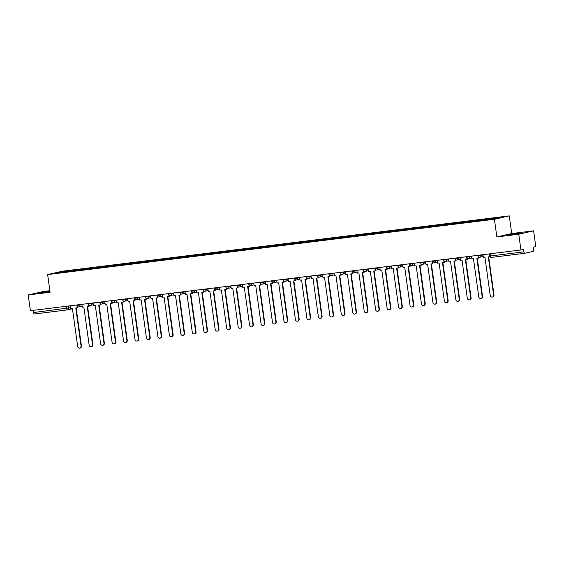 <?xml version="1.0" encoding="UTF-8"?>
<svg xmlns="http://www.w3.org/2000/svg" width="564" height="564" viewBox="0 0 564 564"><rect width="100%" height="100%" fill="white"/><g stroke="black" fill="none" stroke-linecap="round" stroke-linejoin="round"><path stroke-width="0.85" d="M49.949 291.236L40.834 292.702L50.006 291.63M512.479 234.469L520.981 233.08L511.329 234.229L508.615 234.793L512.479 234.469M49.879 290.707L43.061 291.553L28.2 294.951L30.386 310.715L520.939 249.986L518.753 234.229L533.614 230.824L511.724 233.538L509.271 215.878L62.498 271.185L47.637 274.583L494.416 219.276L496.863 236.936L518.753 234.229M533.614 230.824L535.8 246.581L533.17 247.187L533.509 249.641A1.6 0.606 82.9 0 1 533.135 251.361L524.724 253.285A1.6 0.606 82.9 0 1 524.703 253.292L491.448 257.403A1.6 0.606 -97.1 0 1 491.427 257.41A1.6 0.606 -97.1 0 1 490.638 255.957L523.914 251.84A1.6 0.606 82.9 0 0 524.703 253.292L491.427 257.41A1.6 1.6 0 0 1 489.644 256.042L490.638 255.957L490.335 253.772M28.2 294.951L50.09 292.244L47.637 274.583M67.398 309.897L34.171 314.014A1.6 0.606 -97.1 0 1 34.15 314.014A1.6 0.606 -97.1 0 1 33.361 312.569L70.683 307.676M33.057 310.383L33.361 312.569M523.914 251.84L523.568 249.387L520.939 249.986M490.412 219.255L490.532 218.712L502.869 217.189L497.878 218.331L484.836 220.016L65.685 271.904L54.045 273.272L59.037 272.13L71.374 270.6L71.24 271.221M490.532 218.712L71.374 270.6M509.271 215.878L494.416 219.276M511.724 233.538L496.863 236.936M72.164 271.101L72.072 270.445M59.375 272.616L59.037 272.13M493.606 295.05L493.993 294.965A1.84 1.699 77.1 0 1 492.71 296.967L492.33 297.052A1.84 1.699 -102.9 0 0 493.606 295.05L488.311 256.881L489.883 256.69M482.96 254.688L483.348 257.494L484.934 257.304L490.229 295.473A1.84 1.699 -102.9 0 0 492.33 297.052M493.993 294.965L488.699 256.832M482.149 296.474L482.53 296.382A1.84 1.699 77.1 0 1 481.254 298.384L480.866 298.476A1.84 1.699 -102.9 0 0 482.149 296.474L476.848 258.298L478.815 258.016L478.674 256.994M471.504 256.105L471.892 258.911L473.471 258.721L478.765 296.89A1.84 1.699 -102.9 0 0 480.866 298.476M478.209 256.535L478.427 258.108M482.53 296.382L477.243 258.256M470.686 297.891L471.074 297.799A1.84 1.699 77.1 0 1 469.798 299.801L469.41 299.893A1.84 1.699 -102.9 0 0 470.686 297.891L465.392 259.722L467.359 259.433L467.218 258.411M460.041 257.522L460.435 260.335L462.015 260.138L467.309 298.307A1.84 1.699 -102.9 0 0 469.41 299.893M466.752 257.952L466.971 259.525M471.074 297.799L465.779 259.673M459.23 299.308L459.618 299.216A1.84 1.699 77.1 0 1 458.335 301.218L457.947 301.31A1.84 1.699 -102.9 0 0 459.23 299.308L453.928 261.139L455.895 260.857L455.754 259.835M448.584 258.939L448.972 261.752L450.551 261.555L455.846 299.724A1.84 1.699 -102.9 0 0 457.947 301.31M455.289 259.369L455.508 260.942M459.618 299.216L454.323 261.09M447.767 300.725L448.154 300.64A1.84 1.699 77.1 0 1 446.878 302.642L446.491 302.727A1.84 1.699 -102.9 0 0 447.767 300.725L442.472 262.556L444.439 262.274L444.298 261.252M437.121 260.364L437.516 263.169L439.095 262.972L444.39 301.148A1.84 1.699 -102.9 0 0 446.491 302.727M443.833 260.787L444.051 262.359M448.154 300.64L442.867 262.507M436.31 302.142L436.698 302.057A1.84 1.699 77.1 0 1 435.415 304.059L435.027 304.144A1.84 1.699 -102.9 0 0 436.31 302.142L431.016 263.973L432.976 263.691L432.835 262.669M425.665 261.781L426.053 264.587L427.632 264.396L432.926 302.565A1.84 1.699 -102.9 0 0 435.027 304.144M432.376 262.204L432.595 263.783M436.698 302.057L431.404 263.924M424.847 303.566L425.235 303.474A1.84 1.699 77.1 0 1 423.959 305.476L423.571 305.568A1.84 1.699 -102.9 0 0 424.847 303.566L419.553 265.397L421.519 265.108L421.379 264.086M414.202 263.198L414.596 266.011L416.176 265.813L421.47 303.982A1.84 1.699 -102.9 0 0 423.571 305.568M420.913 263.628L421.132 265.2M425.235 303.474L419.947 265.348M413.391 304.983L413.779 304.891A1.84 1.699 77.1 0 1 412.495 306.894L412.108 306.985A1.84 1.699 -102.9 0 0 413.391 304.983L408.096 266.814L410.056 266.525L409.915 265.51M402.745 264.615L403.133 267.428L404.712 267.23L410.014 305.399A1.84 1.699 -102.9 0 0 412.108 306.985M409.457 265.045L409.675 266.617M413.779 304.891L408.484 266.765M401.928 306.4L402.315 306.315A1.84 1.699 77.1 0 1 401.039 308.318L400.651 308.402A1.84 1.699 -102.9 0 0 401.928 306.4L396.633 268.231L398.6 267.949L398.459 266.927M391.289 266.039L391.677 268.845L393.256 268.647L398.551 306.816A1.84 1.699 -102.9 0 0 400.651 308.402M397.994 266.462L398.212 268.034M402.315 306.315L397.028 268.182M390.471 307.817L390.859 307.732A1.84 1.699 77.1 0 1 389.576 309.735L389.195 309.819A1.84 1.699 -102.9 0 0 390.471 307.817L385.177 269.648L387.137 269.366L386.996 268.344M379.826 267.456L380.214 270.262L381.793 270.071L387.094 308.24A1.84 1.699 -102.9 0 0 389.195 309.819M386.537 267.879L386.756 269.451M390.859 307.732L385.564 269.599M379.008 309.241L379.396 309.15A1.84 1.699 77.1 0 1 378.12 311.152L377.732 311.243A1.84 1.699 -102.9 0 0 379.008 309.241L373.713 271.065L375.68 270.783L375.539 269.761M368.37 268.873L368.757 271.679L370.336 271.488L375.631 309.657A1.84 1.699 -102.9 0 0 377.732 311.243M375.074 269.296L375.293 270.875M379.396 309.15L374.108 271.023M367.552 310.658L367.939 310.567A1.84 1.699 77.1 0 1 366.656 312.569L366.276 312.66A1.84 1.699 -102.9 0 0 367.552 310.658L362.257 272.49L364.224 272.2L364.076 271.178M356.906 270.29L357.294 273.103L358.873 272.906L364.175 311.074A1.84 1.699 -102.9 0 0 366.276 312.66M363.618 270.72L363.836 272.292M367.939 310.567L362.645 272.44M356.096 312.075L356.476 311.984A1.84 1.699 77.1 0 1 355.2 313.986L354.812 314.077A1.84 1.699 -102.9 0 0 356.096 312.075L350.794 273.907L352.761 273.625L352.62 272.602M345.45 271.707L345.838 274.52L347.417 274.323L352.712 312.491A1.84 1.699 -102.9 0 0 354.812 314.077M352.155 272.137L352.373 273.709M356.476 311.984L351.189 273.857M344.632 313.492L345.02 313.408A1.84 1.699 77.1 0 1 343.737 315.41L343.356 315.495A1.84 1.699 -102.9 0 0 344.632 313.492L339.338 275.324L341.305 275.042L341.164 274.019M333.987 273.131L334.374 275.937L335.961 275.74L341.255 313.915A1.84 1.699 -102.9 0 0 343.356 315.495M340.698 273.554L340.917 275.126M345.02 313.408L339.725 275.274M333.176 314.909L333.557 314.825A1.84 1.699 77.1 0 1 332.281 316.827L331.893 316.912A1.84 1.699 -102.9 0 0 333.176 314.909L327.874 276.741L329.841 276.459L329.7 275.436M322.53 274.548L322.918 277.354L324.497 277.164L329.792 315.332A1.84 1.699 -102.9 0 0 331.893 316.912M329.235 274.971L329.454 276.55M333.557 314.825L328.269 276.691M321.713 316.333L322.1 316.242A1.84 1.699 77.1 0 1 320.824 318.244L320.437 318.336A1.84 1.699 -102.9 0 0 321.713 316.333L316.418 278.165L318.385 277.876L318.244 276.853M311.067 275.965L311.462 278.778L313.041 278.581L318.336 316.749A1.84 1.699 -102.9 0 0 320.437 318.336M317.779 276.395L317.997 277.967M322.1 316.242L316.806 278.115M310.256 317.751L310.644 317.659A1.84 1.699 77.1 0 1 309.361 319.661L308.973 319.753A1.84 1.699 -102.9 0 0 310.256 317.751L304.955 279.582L306.922 279.293L306.781 278.278M299.611 277.382L299.999 280.195L301.578 279.998L306.872 318.166A1.84 1.699 -102.9 0 0 308.973 319.753M306.315 277.812L306.534 279.384M310.644 317.659L305.35 279.532M298.793 319.168L299.181 319.083A1.84 1.699 77.1 0 1 297.905 321.085L297.517 321.17A1.84 1.699 -102.9 0 0 298.793 319.168L293.499 280.999L295.466 280.717L295.324 279.695M288.148 278.806L288.542 281.612L290.122 281.415L295.416 319.584A1.84 1.699 -102.9 0 0 297.517 321.17M294.859 279.229L295.078 280.801M299.181 319.083L293.893 280.95M287.337 320.585L287.725 320.5A1.84 1.699 77.1 0 1 286.442 322.502L286.054 322.587A1.84 1.699 -102.9 0 0 287.337 320.585L282.042 282.416L284.002 282.134L283.861 281.112M276.691 280.223L277.079 283.029L278.658 282.839L283.953 321.008A1.84 1.699 -102.9 0 0 286.054 322.587M283.403 280.646L283.621 282.219M287.725 320.5L282.43 282.367M275.874 322.002L276.261 321.917A1.84 1.699 77.1 0 1 274.985 323.919L274.597 324.011A1.84 1.699 -102.9 0 0 275.874 322.002L270.579 283.833L272.546 283.551L272.405 282.529M265.228 281.64L265.623 284.446L267.202 284.256L272.497 322.425A1.84 1.699 -102.9 0 0 274.597 324.011M271.94 282.063L272.158 283.643M276.261 321.917L270.974 283.791M264.417 323.426L264.805 323.334A1.84 1.699 77.1 0 1 263.522 325.336L263.134 325.428A1.84 1.699 -102.9 0 0 264.417 323.426L259.123 285.257L261.083 284.968L260.942 283.946M253.772 283.058L254.16 285.87L255.739 285.673L261.04 323.842A1.84 1.699 -102.9 0 0 263.134 325.428M260.483 283.488L260.702 285.06M264.805 323.334L259.51 285.208M252.954 324.843L253.342 324.751A1.84 1.699 77.1 0 1 252.066 326.753L251.678 326.845A1.84 1.699 -102.9 0 0 252.954 324.843L247.659 286.674L249.626 286.392L249.485 285.37M242.316 284.475L242.703 287.287L244.282 287.09L249.577 325.259A1.84 1.699 -102.9 0 0 251.678 326.845M249.02 284.905L249.239 286.477M253.342 324.751L248.054 286.625M241.498 326.26L241.886 326.175A1.84 1.699 77.1 0 1 240.602 328.178L240.222 328.262A1.84 1.699 -102.9 0 0 241.498 326.26L236.203 288.091L238.163 287.809L238.022 286.787M230.852 285.899L231.24 288.705L232.819 288.507L238.121 326.676A1.84 1.699 -102.9 0 0 240.222 328.262M237.564 286.322L237.782 287.894M241.886 326.175L236.591 288.042M230.034 327.677L230.422 327.592A1.84 1.699 77.1 0 1 229.146 329.595L228.758 329.679A1.84 1.699 -102.9 0 0 230.034 327.677L224.74 289.508L226.707 289.226L226.566 288.204M219.396 287.316L219.784 290.122L221.363 289.931L226.657 328.1A1.84 1.699 -102.9 0 0 228.758 329.679M226.101 287.739L226.319 289.318M230.422 327.592L225.135 289.459M218.578 329.101L218.966 329.009A1.84 1.699 77.1 0 1 217.683 331.012L217.302 331.103A1.84 1.699 -102.9 0 0 218.578 329.101L213.284 290.932L215.251 290.643L215.103 289.621M207.933 288.733L208.32 291.546L209.9 291.348L215.201 329.517A1.84 1.699 -102.9 0 0 217.302 331.103M214.644 289.163L214.863 290.735M218.966 329.009L213.671 290.883M207.122 330.518L207.503 330.426A1.84 1.699 77.1 0 1 206.227 332.429L205.839 332.52A1.84 1.699 -102.9 0 0 207.122 330.518L201.82 292.349L203.787 292.06L203.646 291.038M196.476 290.15L196.864 292.963L198.443 292.765L203.738 330.934A1.84 1.699 -102.9 0 0 205.839 332.52M203.181 290.58L203.4 292.152M207.503 330.426L202.215 292.3M195.659 331.935L196.046 331.843A1.84 1.699 77.1 0 1 194.763 333.853L194.383 333.937A1.84 1.699 -102.9 0 0 195.659 331.935L190.364 293.766L192.331 293.484L192.19 292.462M185.013 291.574L185.401 294.38L186.987 294.182L192.282 332.351A1.84 1.699 -102.9 0 0 194.383 333.937M191.725 291.997L191.943 293.569M196.046 331.843L190.752 293.717M184.202 333.352L184.583 333.268A1.84 1.699 77.1 0 1 183.307 335.27L182.919 335.354A1.84 1.699 -102.9 0 0 184.202 333.352L178.901 295.183L180.868 294.901L180.727 293.879M173.557 292.991L173.945 295.797L175.524 295.606L180.818 333.775A1.84 1.699 -102.9 0 0 182.919 335.354M180.261 293.414L180.48 294.986M184.583 333.268L179.296 295.134M172.739 334.769L173.127 334.685A1.84 1.699 77.1 0 1 171.851 336.687L171.463 336.778A1.84 1.699 -102.9 0 0 172.739 334.769L167.445 296.601L169.411 296.319L169.27 295.296M162.094 294.408L162.488 297.214L164.068 297.024L169.362 335.192A1.84 1.699 -102.9 0 0 171.463 336.778M168.805 294.831L169.024 296.41M173.127 334.685L167.832 296.558M161.283 336.193L161.671 336.102A1.84 1.699 77.1 0 1 160.387 338.104L160 338.196A1.84 1.699 -102.9 0 0 161.283 336.193L155.981 298.025L157.948 297.736L157.807 296.713M150.637 295.825L151.025 298.638L152.604 298.441L157.899 336.609A1.84 1.699 -102.9 0 0 160 338.196M157.342 296.255L157.56 297.827M161.671 336.102L156.376 297.975M149.82 337.61L150.207 337.519A1.84 1.699 77.1 0 1 148.931 339.521L148.543 339.613A1.84 1.699 -102.9 0 0 149.82 337.61L144.525 299.442L146.492 299.16L146.351 298.137M139.174 297.242L139.569 300.055L141.148 299.858L146.443 338.026A1.84 1.699 -102.9 0 0 148.543 339.613M145.886 297.672L146.104 299.244M150.207 337.519L144.92 299.392M138.363 339.027L138.751 338.943A1.84 1.699 77.1 0 1 137.468 340.945L137.08 341.03A1.84 1.699 -102.9 0 0 138.363 339.027L133.069 300.859L135.029 300.577L134.888 299.554M127.718 298.666L128.106 301.472L129.685 301.275L134.979 339.443A1.84 1.699 -102.9 0 0 137.08 341.03M134.429 299.089L134.648 300.661M138.751 338.943L133.457 300.809M126.9 340.444L127.288 340.36A1.84 1.699 77.1 0 1 126.012 342.362L125.624 342.447A1.84 1.699 -102.9 0 0 126.9 340.444L121.605 302.276L123.572 301.994L123.431 300.972M116.254 300.083L116.649 302.889L118.228 302.699L123.523 340.868A1.84 1.699 -102.9 0 0 125.624 342.447M122.966 300.506L123.185 302.085M127.288 340.36L122 302.226M115.444 341.869L115.832 341.777A1.84 1.699 77.1 0 1 114.548 343.779L114.161 343.871A1.84 1.699 -102.9 0 0 115.444 341.869L110.149 303.693L112.109 303.411L111.968 302.389M104.798 301.5L105.186 304.313L106.765 304.116L112.067 342.285A1.84 1.699 -102.9 0 0 114.161 343.871M111.51 301.93L111.728 303.502M115.832 341.777L110.537 303.651M103.98 343.286L104.368 343.194A1.84 1.699 77.1 0 1 103.092 345.196L102.704 345.288A1.84 1.699 -102.9 0 0 103.98 343.286L98.686 305.117L100.653 304.828L100.512 303.806M93.342 302.917L93.73 305.73L95.309 305.533L100.603 343.702A1.84 1.699 -102.9 0 0 102.704 345.288M100.047 303.347L100.265 304.92M104.368 343.194L99.081 305.068M92.524 344.703L92.912 344.611A1.84 1.699 77.1 0 1 91.629 346.62L91.248 346.705A1.84 1.699 -102.9 0 0 92.524 344.703L87.23 306.534L89.19 306.252L89.049 305.23M81.879 304.341L82.266 307.147L83.846 306.95L89.147 345.119A1.84 1.699 -102.9 0 0 91.248 346.705M88.59 304.764L88.809 306.337M92.912 344.611L87.617 306.485M81.061 346.12L81.449 346.035A1.84 1.699 77.1 0 1 80.173 348.037L79.785 348.122A1.84 1.699 -102.9 0 0 81.061 346.12L75.766 307.951L77.733 307.669L77.592 306.647M70.422 305.758L70.81 308.564L72.389 308.367L77.684 346.543A1.84 1.699 -102.9 0 0 79.785 348.122M77.127 306.181L77.346 307.754M81.449 346.035L76.161 307.902M77 305.491L81.928 304.673M79.862 304.588L79.94 305.124A1.6 1.48 77.1 0 1 78.685 306.894M88.456 304.074L93.384 303.249M91.319 303.171L91.396 303.707A1.6 1.48 77.1 0 1 90.148 305.469M99.92 302.649L104.848 301.832M102.782 301.754L102.859 302.29A1.6 1.48 77.1 0 1 101.605 304.052M111.376 301.232L116.304 300.415M114.238 300.33L114.316 300.873A1.6 1.48 77.1 0 1 113.068 302.635M122.839 299.815L127.76 298.998M125.701 298.913L125.772 299.449A1.6 1.48 77.1 0 1 124.524 301.218M134.295 298.398L139.223 297.58M137.158 297.496L137.235 298.032A1.6 1.48 77.1 0 1 135.987 299.801M145.759 296.981L150.68 296.156M148.621 296.079L148.692 296.615A1.6 1.48 77.1 0 1 147.444 298.377M157.215 295.557L162.143 294.739M160.077 294.655L160.155 295.198A1.6 1.48 77.1 0 1 158.907 296.96M168.678 294.14L173.599 293.322M171.541 293.238L171.611 293.773A1.6 1.48 77.1 0 1 170.363 295.543M180.135 292.723L185.062 291.905M182.997 291.821L183.074 292.356A1.6 1.48 77.1 0 1 181.827 294.126M191.591 291.306L196.519 290.481M194.46 290.404L194.531 290.939A1.6 1.48 77.1 0 1 193.283 292.702M203.054 289.882L207.982 289.064M205.916 288.987L205.994 289.522A1.6 1.48 77.1 0 1 204.739 291.285M214.51 288.465L219.438 287.647M217.38 287.562L217.45 288.105A1.6 1.48 77.1 0 1 216.202 289.868M225.974 287.048L230.902 286.23M228.836 286.145L228.913 286.681A1.6 1.48 77.1 0 1 227.659 288.451M237.43 285.631L242.358 284.813M240.292 284.728L240.37 285.264A1.6 1.48 77.1 0 1 239.122 287.034M248.893 284.214L253.821 283.389M251.756 283.311L251.833 283.847A1.6 1.48 77.1 0 1 250.578 285.61M260.349 282.79L265.277 281.972M263.212 281.887L263.289 282.43A1.6 1.48 77.1 0 1 262.041 284.193M271.813 281.373L276.734 280.555M274.675 280.47L274.746 281.006A1.6 1.48 77.1 0 1 273.498 282.776M283.269 279.955L288.197 279.138M286.131 279.053L286.209 279.589A1.6 1.48 77.1 0 1 284.961 281.358M294.732 278.538L299.653 277.714M297.595 277.636L297.665 278.172A1.6 1.48 77.1 0 1 296.417 279.934M306.189 277.114L311.116 276.297M309.051 276.219L309.128 276.755A1.6 1.48 77.1 0 1 307.881 278.517M317.652 275.697L322.573 274.879M320.514 274.795L320.585 275.338A1.6 1.48 77.1 0 1 319.337 277.1M329.108 274.28L334.036 273.462M331.97 273.378L332.048 273.914A1.6 1.48 77.1 0 1 330.8 275.683M340.564 272.863L345.492 272.045M343.434 271.961L343.504 272.497A1.6 1.48 77.1 0 1 342.256 274.266M352.028 271.446L356.956 270.621M354.89 270.544L354.967 271.08A1.6 1.48 77.1 0 1 353.713 272.842M363.484 270.022L368.412 269.204M366.353 269.12L366.424 269.662A1.6 1.48 77.1 0 1 365.176 271.425M374.947 268.605L379.875 267.787M377.809 267.703L377.887 268.245A1.6 1.48 77.1 0 1 376.632 270.008M386.403 267.188L391.331 266.37M389.266 266.286L389.343 266.821A1.6 1.48 77.1 0 1 388.095 268.591M397.867 265.771L402.795 264.953M400.729 264.868L400.807 265.404A1.6 1.48 77.1 0 1 399.552 267.174M409.323 264.347L414.251 263.529M412.185 263.451L412.263 263.987A1.6 1.48 77.1 0 1 411.015 265.75M420.786 262.93L425.707 262.112M423.649 262.027L423.719 262.57A1.6 1.48 77.1 0 1 422.471 264.333M432.243 261.513L437.171 260.695M435.105 260.61L435.182 261.146A1.6 1.48 77.1 0 1 433.935 262.916M443.706 260.096L448.627 259.278M446.568 259.193L446.639 259.729A1.6 1.48 77.1 0 1 445.391 261.499M455.162 258.679L460.09 257.854M458.024 257.776L458.102 258.312A1.6 1.48 77.1 0 1 456.854 260.074M466.625 257.254L471.546 256.437M469.488 256.352L469.558 256.895A1.6 1.48 77.1 0 1 468.31 258.657M478.082 255.837L483.01 255.02M480.944 254.935L481.021 255.478A1.6 1.48 77.1 0 1 479.774 257.24M68.406 306.005L68.695 308.127A1.6 1.48 -102.9 0 1 67.447 309.897A1.6 0.606 -97.1 0 1 67.426 309.897A1.6 0.606 -97.1 0 1 66.637 308.445L66.333 306.266M489.764 256.007L489.348 253.899M477.891 255.316L477.969 255.88A1.6 1.6 0 0 0 479.908 257.219L483.207 256.458M466.428 256.733L466.506 257.297A1.6 1.6 0 0 0 468.451 258.636L471.751 257.882M454.972 258.15L455.049 258.714A1.6 1.6 0 0 0 456.988 260.053L460.287 259.299M443.508 259.574L443.586 260.131A1.6 1.6 0 0 0 445.532 261.47L448.831 260.716M432.052 260.991L432.13 261.548A1.6 1.6 0 0 0 434.069 262.887L437.368 262.133M420.589 262.408L420.666 262.972A1.6 1.6 0 0 0 422.612 264.312L425.912 263.55M409.133 263.825L409.21 264.389A1.6 1.6 0 0 0 411.149 265.729L414.448 264.974M397.669 265.242L397.747 265.806A1.6 1.6 0 0 0 399.693 267.146L402.992 266.391M386.213 266.666L386.291 267.223A1.6 1.6 0 0 0 388.229 268.563L391.529 267.808M374.75 268.083L374.827 268.64A1.6 1.6 0 0 0 376.773 269.987L380.073 269.225M363.294 269.5L363.371 270.064A1.6 1.6 0 0 0 365.31 271.404L368.609 270.649M351.83 270.917L351.908 271.481A1.6 1.6 0 0 0 353.854 272.821L357.153 272.067M340.374 272.341L340.452 272.898A1.6 1.6 0 0 0 342.39 274.238L345.697 273.484M328.918 273.759L328.995 274.315A1.6 1.6 0 0 0 330.934 275.655L334.233 274.901M317.454 275.176L317.532 275.74A1.6 1.6 0 0 0 319.478 277.079L322.777 276.318M305.998 276.593L306.076 277.157A1.6 1.6 0 0 0 308.014 278.496L311.314 277.742M294.535 278.01L294.612 278.574A1.6 1.6 0 0 0 296.558 279.913L299.858 279.159M283.079 279.434L283.156 279.991A1.6 1.6 0 0 0 285.095 281.33L288.394 280.576M271.615 280.851L271.693 281.408A1.6 1.6 0 0 0 273.639 282.754L276.938 281.993M260.159 282.268L260.237 282.832A1.6 1.6 0 0 0 262.175 284.171L265.475 283.417M248.696 283.685L248.773 284.249A1.6 1.6 0 0 0 250.719 285.588L254.019 284.834M237.24 285.109L237.317 285.666A1.6 1.6 0 0 0 239.256 287.005L242.555 286.251M225.776 286.526L225.854 287.083A1.6 1.6 0 0 0 227.8 288.423L231.099 287.668M214.32 287.943L214.398 288.507A1.6 1.6 0 0 0 216.336 289.847L219.636 289.085M202.857 289.36L202.934 289.924A1.6 1.6 0 0 0 204.88 291.264L208.179 290.509M191.4 290.777L191.478 291.341A1.6 1.6 0 0 0 193.417 292.681L196.723 291.926M179.944 292.201L180.022 292.758A1.6 1.6 0 0 0 181.96 294.098L185.26 293.343M168.481 293.618L168.558 294.175A1.6 1.6 0 0 0 170.504 295.522L173.804 294.76M157.025 295.035L157.102 295.599A1.6 1.6 0 0 0 159.041 296.939L162.34 296.185M145.561 296.452L145.639 297.017A1.6 1.6 0 0 0 147.585 298.356L150.884 297.602M134.105 297.877L134.183 298.434A1.6 1.6 0 0 0 136.121 299.773L139.421 299.019M122.642 299.294L122.719 299.851A1.6 1.6 0 0 0 124.665 301.19L127.965 300.436M111.186 300.711L111.263 301.275A1.6 1.6 0 0 0 113.202 302.614L116.501 301.853M99.722 302.128L99.8 302.692A1.6 1.6 0 0 0 101.746 304.031L105.045 303.277M88.266 303.545L88.344 304.109A1.6 1.6 0 0 0 90.282 305.448L93.582 304.694M76.803 304.969L76.88 305.526A1.6 1.6 0 0 0 78.826 306.865L82.125 306.111M72.446 308.755L67.588 309.869A1.6 1.6 0 0 1 67.426 309.897L34.15 314.014"/></g></svg>
